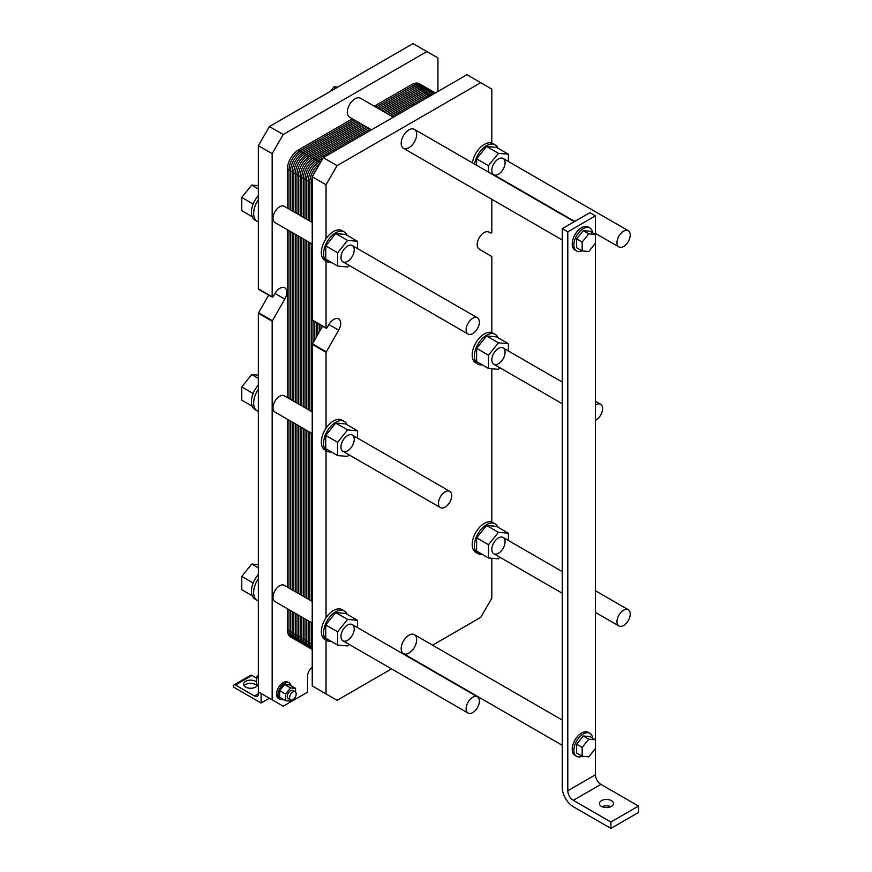 <?xml version="1.0" encoding="UTF-8"?>
<svg xmlns="http://www.w3.org/2000/svg" width="872" height="872" viewBox="0 0 872 872"><rect width="100%" height="100%" fill="white"/><g stroke="black" fill="none" stroke-linecap="round" stroke-linejoin="round"><path stroke-width="1.31" d="M466.117 708.762A9.374 5.417 120 0 0 468.057 713.056A9.374 5.417 120 0 0 477.431 707.639A9.374 5.417 120 0 0 477.431 696.815A9.374 5.417 120 0 0 470.204 699.333A9.374 5.417 120 0 0 466.117 708.762M588.785 756.852L595.413 748.601L595.413 739.761L588.785 739.162L582.158 747.413L582.158 756.253L588.785 756.852M582.158 756.253L576.632 753.059L576.632 744.219L583.259 735.979L589.886 736.568L595.413 739.761L595.413 234.415L588.785 233.827L582.158 242.078L582.158 250.918L588.785 251.507L595.413 243.266M583.259 735.979L588.785 739.162M576.632 744.219L582.158 747.413M582.158 250.918L576.632 247.724L576.632 238.884L583.259 230.633L589.886 231.233L595.413 234.415L595.413 215.875L589.886 212.681L562.266 228.628L562.266 787.569A15.631 9.025 -120 0 0 573.307 806.709L610.891 828.4L610.891 822.024L573.307 800.322A7.815 4.513 60 0 1 567.792 790.751L567.792 231.821L562.266 228.628M583.259 230.633L588.785 233.827M576.632 238.884L582.158 242.078M592.578 738.126A13.287 7.674 120 0 0 589.897 733.308A13.287 7.674 120 0 0 576.621 740.982A13.287 7.674 120 0 0 576.621 756.318A13.287 7.674 120 0 0 582.125 756.242M576.621 756.318L574.964 755.359A13.287 7.674 -60 0 1 574.964 740.023A13.287 7.674 -60 0 1 588.24 732.349L589.897 733.308M592.578 232.78A13.287 7.674 120 0 0 589.897 227.974A13.287 7.674 120 0 0 576.621 235.647A13.287 7.674 120 0 0 576.621 250.983A13.287 7.674 120 0 0 582.125 250.896M576.621 250.983L574.964 250.024A13.287 7.674 -60 0 1 574.964 234.688A13.287 7.674 -60 0 1 588.24 227.014L589.897 227.974M610.814 806.709A7.031 4.066 -0 0 0 602.116 806.709M601.495 806.393A7.031 4.066 180 0 1 599.435 803.515A7.031 4.066 180 0 1 606.465 799.461A7.031 4.066 180 0 1 613.496 803.515A7.031 4.066 180 0 1 609.157 807.265A7.031 4.066 180 0 1 601.495 806.393M595.413 748.601L595.413 774.805A7.815 4.513 -120 0 0 600.939 784.375L638.511 806.066L638.511 812.453L610.891 828.4M567.792 231.821L595.413 215.875M610.891 822.024L638.511 806.066M616.962 621.671A9.374 5.417 120 0 0 618.913 625.965A9.374 5.417 120 0 0 628.287 620.548A9.374 5.417 120 0 0 628.287 609.724A9.374 5.417 120 0 0 621.06 612.231A9.374 5.417 120 0 0 616.962 621.671M466.117 329.758A9.374 5.417 120 0 0 468.057 334.052A9.374 5.417 120 0 0 477.431 328.646A9.374 5.417 120 0 0 477.431 317.811A9.374 5.417 120 0 0 470.204 320.329A9.374 5.417 120 0 0 466.117 329.758M616.962 242.667A9.374 5.417 120 0 0 618.913 246.961A9.374 5.417 120 0 0 628.287 241.544A9.374 5.417 120 0 0 628.287 230.72A9.374 5.417 120 0 0 621.06 233.238A9.374 5.417 120 0 0 616.962 242.667M595.413 405.077A9.374 5.417 -60 0 1 600.655 404.27A9.374 5.417 -60 0 1 601.985 412.14A9.374 5.417 -60 0 1 595.413 420.337M438.485 503.318A9.374 5.417 -60 0 1 442.584 493.879A9.374 5.417 -60 0 1 449.81 491.361A9.374 5.417 -60 0 1 449.81 502.196A9.374 5.417 -60 0 1 440.425 507.602A9.374 5.417 -60 0 1 438.485 503.318M312.231 244.084L274.931 222.556A9.374 5.417 -60 0 1 272.99 218.262A9.374 5.417 -60 0 1 277.089 208.833A9.374 5.417 -60 0 1 284.316 206.315L312.231 222.436M252.237 216.746L241.773 210.697L241.773 197.443L251.725 185.06L258.352 185.66M253.163 204.015L241.773 197.443M258.352 188.897L251.725 185.06M252.237 406.243L241.773 400.204L241.773 386.939L251.725 374.568L258.352 375.156M253.163 393.512L241.773 386.939M258.352 378.394L251.725 374.568M252.237 595.75L241.773 589.701L241.773 576.436L251.725 564.064L258.352 564.664M253.163 583.019L241.773 576.436M258.352 567.89L251.725 564.064M258.352 221.848L258.352 199.688A17.189 9.93 120 0 0 257.218 221.346A17.189 9.93 120 0 0 258.352 221.848L258.352 288.872L258.908 289.188M258.352 411.355L258.352 389.185A17.189 9.93 120 0 0 257.218 410.854A17.189 9.93 120 0 0 258.352 411.355L258.352 578.692A17.189 9.93 120 0 0 257.218 600.35A17.189 9.93 120 0 0 258.352 600.852L258.352 578.692M257.218 221.346L255.006 220.071A17.189 9.93 -60 0 1 251.441 212.201A17.189 9.93 -60 0 1 258.352 195.557M257.218 410.854L255.006 409.578A17.189 9.93 -60 0 1 251.441 401.709A17.189 9.93 -60 0 1 258.352 385.053M257.218 600.35L255.006 599.075A17.189 9.93 -60 0 1 251.441 591.205A17.189 9.93 -60 0 1 258.352 574.561M279.629 690.613L284.599 684.433L289.569 684.88L295.543 688.324L290.561 687.877L285.591 694.058L279.629 690.613L279.629 697.251L285.591 700.696L290.561 701.143L291.379 700.129M295.543 692.019L295.543 688.324M285.591 694.058L285.591 700.696M295.227 691.79L292.905 690.45A4.687 2.703 120 0 0 289.297 691.703A4.687 2.703 120 0 0 287.248 696.423A4.687 2.703 120 0 0 288.218 698.57L290.54 699.911A4.687 2.703 120 0 0 295.227 697.197A4.687 2.703 120 0 0 295.227 691.79A4.687 2.703 120 0 0 291.619 693.044A4.687 2.703 120 0 0 289.569 697.764A4.687 2.703 120 0 0 290.54 699.911M284.599 684.433L290.561 687.877M258.352 684.967L256.466 683.877L256.466 677.25L258.352 674.917M258.352 678.34L256.466 677.25M291.085 685.752A9.374 5.417 120 0 0 289.286 682.939A9.374 5.417 120 0 0 282.059 685.457A9.374 5.417 120 0 0 277.961 694.886A9.374 5.417 120 0 0 279.912 699.181A9.374 5.417 120 0 0 283.247 699.333M279.912 699.181L278.528 698.385A9.374 5.417 -60 0 1 276.588 694.09A9.374 5.417 -60 0 1 280.675 684.651A9.374 5.417 -60 0 1 287.902 682.144L289.286 682.939M336.178 87.985L334.052 86.764L337.747 87.091M330.357 91.353L334.052 86.764M261.11 693.458L269.404 698.243L261.11 703.028L261.11 693.458M312.231 667.211A7.815 4.513 120 0 0 307.533 676.225L307.533 692.183L283.215 706.211L258.352 691.856L258.352 600.852M258.352 389.185L258.352 313.233L268.674 295.096M258.352 199.688L258.352 145.689L269.404 126.549L413.066 43.6L437.929 57.955L437.929 91.451M257.077 685.795A7.031 4.066 0 0 0 250.613 683.332A7.031 4.066 0 0 0 244.149 685.795M257.622 684.542A7.031 4.066 180 0 1 253.033 688.019A7.031 4.066 180 0 1 245.642 687.071A7.031 4.066 180 0 1 243.582 684.204A7.031 4.066 180 0 1 248.585 680.313A7.031 4.066 180 0 1 256.466 681.959M256.466 678.013L251.997 675.429A2.736 1.581 -120 0 0 250.624 675.299L234.056 684.869A2.736 1.581 -120 0 0 233.489 686.111L233.489 687.071L261.11 703.028M258.352 691.856L258.352 693.774A5.472 3.161 60 0 1 257.218 696.281A5.472 3.161 60 0 1 254.482 696.009L235.418 685A2.736 1.581 -120 0 0 234.056 684.869M272.162 699.835L272.162 321.212L284.784 299.085A9.766 5.635 120 0 0 284.784 287.804A9.766 5.635 120 0 0 275.018 293.45L273.11 296.752L272.162 296.851L272.162 153.657L283.215 134.517L426.888 51.579M283.215 134.517L269.404 126.549M272.162 153.657L258.352 145.689M312.231 623.088L274.931 601.56A9.374 5.417 -60 0 1 272.99 597.266A9.374 5.417 -60 0 1 277.089 587.826A9.374 5.417 -60 0 1 284.316 585.319L312.231 601.429M312.231 433.591L274.931 412.064A9.374 5.417 -60 0 1 272.99 407.769A9.374 5.417 -60 0 1 277.089 398.33A9.374 5.417 -60 0 1 284.316 395.812L312.231 411.933M371.461 129.83L349.574 117.197A10.944 6.311 -60 0 1 347.318 112.194A10.944 6.311 -60 0 1 352.092 101.185A10.944 6.311 -60 0 1 360.518 98.253L393.337 117.197M340.963 257.502A9.374 5.417 -60 0 1 345.05 248.073A9.374 5.417 -60 0 1 352.277 245.555A9.374 5.417 -60 0 1 352.277 256.379A9.374 5.417 -60 0 1 342.903 261.796A9.374 5.417 -60 0 1 340.963 257.502M491.808 170.411A9.374 5.417 -60 0 1 495.906 160.971A9.374 5.417 -60 0 1 503.133 158.464A9.374 5.417 -60 0 1 503.133 169.288A9.374 5.417 -60 0 1 493.748 174.705A9.374 5.417 -60 0 1 491.808 170.411M491.808 359.918A9.374 5.417 -60 0 1 495.906 350.479A9.374 5.417 -60 0 1 503.133 347.961A9.374 5.417 -60 0 1 503.133 358.795A9.374 5.417 -60 0 1 493.748 364.202A9.374 5.417 -60 0 1 491.808 359.918M491.808 549.415A9.374 5.417 -60 0 1 495.906 539.975A9.374 5.417 -60 0 1 503.133 537.468A9.374 5.417 -60 0 1 503.133 548.292A9.374 5.417 -60 0 1 493.748 553.709A9.374 5.417 -60 0 1 491.808 549.415M401.185 648.626A10.944 6.311 -60 0 1 405.96 637.617A10.944 6.311 -60 0 1 414.396 634.685A10.944 6.311 -60 0 1 414.396 647.318A10.944 6.311 -60 0 1 403.453 653.64A10.944 6.311 -60 0 1 401.185 648.626M401.185 143.291A10.944 6.311 -60 0 1 405.96 132.282A10.944 6.311 -60 0 1 414.396 129.35A10.944 6.311 -60 0 1 414.396 141.983A10.944 6.311 -60 0 1 403.453 148.305A10.944 6.311 -60 0 1 401.185 143.291M340.963 447.009A9.374 5.417 -60 0 1 345.05 437.57A9.374 5.417 -60 0 1 352.277 435.052A9.374 5.417 -60 0 1 352.277 445.886A9.374 5.417 -60 0 1 342.903 451.304A9.374 5.417 -60 0 1 340.963 447.009M340.963 636.506A9.374 5.417 -60 0 1 345.05 627.066A9.374 5.417 -60 0 1 352.277 624.559A9.374 5.417 -60 0 1 352.277 635.383A9.374 5.417 -60 0 1 342.903 640.8A9.374 5.417 -60 0 1 340.963 636.506M326.041 450.584L326.041 617.768A17.189 9.93 120 0 0 324.907 639.438L327.109 640.713A17.189 9.93 -60 0 1 323.556 632.843A17.189 9.93 -60 0 1 331.055 615.534A17.189 9.93 -60 0 1 344.309 610.934A17.189 9.93 -60 0 1 347.067 614.259M348.931 644.277L347.59 645.945L337.638 645.051L337.638 631.786L347.59 619.414L357.531 620.308L357.531 627.589M357.531 620.308L345.661 613.452L335.709 612.558L325.768 624.93L325.768 638.195L337.638 645.051M325.768 624.93L337.638 631.786M335.709 612.558L347.59 619.414M331.382 641.432A17.189 9.93 -60 0 1 328.253 641.214A17.189 9.93 -60 0 1 327.109 640.713M326.041 617.768A17.189 9.93 -60 0 1 342.097 609.659L344.309 610.934M326.041 640.092L326.041 693.927L312.231 685.959L312.231 344.342L322.542 326.193M391.539 668.879L337.093 700.314L326.041 693.927M491.808 558.254L491.808 598.225L480.755 617.365L432.577 645.182M482.227 554.341A17.189 9.93 -60 0 1 477.965 553.611L475.752 552.336A17.189 9.93 -60 0 1 475.229 533.424A17.189 9.93 -60 0 1 491.808 522.056L491.808 368.758M495.154 334.336L492.942 333.06A17.189 9.93 120 0 0 491.808 332.559A17.189 9.93 120 0 0 475.229 343.928A17.189 9.93 120 0 0 475.752 362.839L477.965 364.115A17.189 9.93 -60 0 1 474.401 356.245A17.189 9.93 -60 0 1 481.213 339.699A17.189 9.93 -60 0 1 494.021 333.834A17.189 9.93 -60 0 1 495.154 334.336A17.189 9.93 -60 0 1 497.923 337.671M491.808 332.559L491.808 256.608L479.186 249.054A9.766 5.635 120 0 1 479.186 237.773A9.766 5.635 120 0 1 488.952 232.137L490.871 233.238L488.941 232.126L490.871 233.238L491.808 232.246L491.808 199.317M472.395 162.835A17.189 9.93 -60 0 1 491.808 143.062L491.808 89.064L466.945 74.709L323.272 157.647L337.093 165.625L480.755 82.677M331.382 262.428A17.189 9.93 -60 0 1 328.253 262.21A17.189 9.93 -60 0 1 327.109 261.709A17.189 9.93 -60 0 1 323.556 253.839A17.189 9.93 -60 0 1 331.055 236.53A17.189 9.93 -60 0 1 344.309 231.93L342.097 230.655A17.189 9.93 -60 0 0 326.041 238.765L326.041 184.766L337.093 165.625M326.041 261.088L326.041 327.948L312.231 319.98L312.231 176.787L323.272 157.647M331.382 451.936A17.189 9.93 -60 0 1 328.253 451.707A17.189 9.93 -60 0 1 327.109 451.206A17.189 9.93 -60 0 1 323.556 443.336A17.189 9.93 -60 0 1 331.055 426.037A17.189 9.93 -60 0 1 344.309 421.427L342.097 420.151A17.189 9.93 -60 0 0 326.041 428.261L326.041 352.31L338.663 330.194A9.766 5.635 120 0 0 338.663 318.912A9.766 5.635 120 0 0 328.897 324.548L326.978 327.861L326.041 327.948M477.965 553.611A17.189 9.93 -60 0 1 474.401 545.741A17.189 9.93 -60 0 1 481.213 529.206A17.189 9.93 -60 0 1 494.021 523.342A17.189 9.93 -60 0 1 495.154 523.843L492.942 522.568A17.189 9.93 120 0 0 491.808 522.056M499.776 557.186L498.435 558.843L488.494 557.96L488.494 544.695L498.435 532.323L508.387 533.217L508.387 540.498M508.387 533.217L496.506 526.35L486.565 525.467L476.613 537.839L476.613 551.104L488.494 557.96M476.613 537.839L488.494 544.695M486.565 525.467L498.435 532.323M495.154 523.843A17.189 9.93 -60 0 1 497.923 527.168M344.309 231.93A17.189 9.93 -60 0 1 347.067 235.266M357.531 241.304L345.661 234.448L335.709 233.554L325.768 245.926L325.768 259.191L337.638 266.047L337.638 252.793L347.59 240.41L357.531 241.304L357.531 248.585M326.041 238.765A17.189 9.93 120 0 0 324.907 260.434L327.109 261.709M335.709 233.554L347.59 240.41M348.931 265.273L347.59 266.941L337.638 266.047M325.768 245.926L337.638 252.793M474.597 164.11A17.189 9.93 -60 0 1 482.935 148.414A17.189 9.93 -60 0 1 495.154 144.839L492.942 143.564A17.189 9.93 120 0 0 491.808 143.062M488.494 172.133L488.494 165.691L498.435 153.319L508.387 154.213L508.387 161.494M508.387 154.213L496.506 147.346L486.565 146.463L476.613 158.835L476.613 165.277M476.613 158.835L488.494 165.691M486.565 146.463L498.435 153.319M495.154 144.839A17.189 9.93 -60 0 1 497.923 148.164M344.309 421.427A17.189 9.93 -60 0 1 347.067 424.762M357.531 430.801L345.661 423.945L335.709 423.062L325.768 435.433L325.768 448.688L337.638 455.555L337.638 442.289L347.59 429.918L357.531 430.801L357.531 438.093M326.041 428.261A17.189 9.93 120 0 0 324.907 449.93L327.109 451.206M335.709 423.062L347.59 429.918M348.931 454.781L347.59 456.438L337.638 455.555M325.768 435.433L337.638 442.289M326.041 184.766L312.231 176.787M312.776 320.297L312.231 319.98M482.227 364.845A17.189 9.93 -60 0 1 477.965 364.115M508.387 343.71L496.506 336.854L486.565 335.96L476.613 348.342L476.613 361.597L488.494 368.464L488.494 355.198L498.435 342.827L508.387 343.71L508.387 351.002M486.565 335.96L498.435 342.827M499.776 367.69L498.435 369.347L488.494 368.464M476.613 348.342L488.494 355.198M287.357 208.07L287.357 169.135A15.631 9.025 -60 0 1 298.409 149.995L352.397 118.821M320.373 162.672L314.432 159.249A15.631 9.025 120 0 0 303.38 178.389A15.631 9.025 -60 0 1 314.432 159.249L368.42 128.075L314.432 159.249L306.421 154.617A15.631 9.025 120 0 0 295.368 173.757L295.368 212.703L295.368 173.757A15.631 9.025 -60 0 1 306.421 154.617L360.409 123.453M374.273 106.188L411.682 84.595A15.631 9.025 -60 0 1 419.497 83.821L427.509 88.443A15.631 9.025 120 0 0 419.705 89.216L382.285 110.82L419.705 89.216A15.631 9.025 -60 0 1 427.509 88.443L435.324 92.955A15.631 9.025 120 0 0 427.716 93.849L390.307 115.442L427.716 93.849A15.631 9.025 -60 0 1 435.324 92.966A15.631 9.025 120 0 0 427.716 93.849L411.682 84.595M295.368 234.361L295.368 402.199M295.368 423.857L295.368 591.707M295.368 613.365L295.368 634.434A15.631 9.025 120 0 0 298.606 641.585A15.631 9.025 -60 0 1 295.368 634.434L295.368 613.365L295.368 634.434A15.631 9.025 120 0 0 303.718 641.988M312.231 649.455L306.617 646.217A15.631 9.025 -60 0 1 303.38 639.056L303.38 617.986L303.38 639.056A15.631 9.025 120 0 0 306.617 646.217L290.594 636.963A15.631 9.025 -60 0 1 287.357 629.813L287.357 608.732M287.357 587.074L287.357 419.236M287.357 397.578L287.357 229.728M303.38 217.324L303.38 178.389L303.38 217.324L303.38 178.389L287.357 169.135M303.38 238.983L303.38 406.832M303.38 428.479L303.38 596.328M316.678 169.081A15.631 9.025 120 0 0 313.026 175.414A15.631 9.025 -60 0 1 316.678 169.081A15.631 9.025 120 0 0 313.026 175.414M312.231 177.681A15.631 9.025 120 0 0 311.391 183.011L311.391 221.957L311.391 183.011A15.631 9.025 -60 0 1 312.231 177.681A15.631 9.025 120 0 0 311.391 183.011L303.38 178.389A15.631 9.025 120 0 1 314.432 159.249L368.42 128.075M311.391 243.604L311.391 411.453M311.391 433.112L311.391 600.95M311.391 622.608L311.391 643.689A15.631 9.025 120 0 0 312.231 648.059A15.631 9.025 -60 0 1 311.391 643.689L311.391 622.608L311.391 643.689A15.631 9.025 120 0 0 312.231 648.059M319.414 324.384L319.414 331.633M288.959 208.997L288.959 170.062A15.631 9.025 120 0 1 300.012 150.921L353.999 119.747M375.876 107.114L413.284 85.521A15.631 9.025 120 0 1 423.618 87.789M296.088 638.544A15.631 9.025 120 0 1 288.959 630.729L288.959 609.659M288.959 588.001L288.959 420.162M288.959 398.504L288.959 230.655M290.561 209.923L290.561 170.988A15.631 9.025 120 0 1 301.614 151.848L355.602 120.674M377.478 108.041L414.887 86.448A15.631 9.025 120 0 1 424.729 87.712M296.589 639.547A15.631 9.025 120 0 1 290.561 631.655L290.561 610.585M290.561 588.927L290.561 421.078M290.561 399.43L290.561 231.581M292.164 210.85L292.164 171.915A15.631 9.025 120 0 1 303.216 152.774L357.204 121.6M379.08 108.967L416.489 87.374A15.631 9.025 120 0 1 425.743 87.81M297.178 640.375A15.631 9.025 120 0 1 292.164 632.582L292.164 611.512M292.164 589.854L292.164 422.004M292.164 400.357L292.164 232.508M293.766 211.776L293.766 172.841A15.631 9.025 120 0 1 304.818 153.69L358.806 122.527M380.683 109.894L418.102 88.29A15.631 9.025 120 0 1 426.67 88.05M297.853 641.051A15.631 9.025 120 0 1 293.766 633.508L293.766 612.438M293.766 590.78L293.766 422.931M293.766 401.273L293.766 233.434M382.285 110.82L419.705 89.216A15.631 9.025 120 0 1 430.419 92.672M295.368 212.703L295.368 173.757A15.631 9.025 120 0 1 306.421 154.617L298.409 149.995M296.971 213.629L296.971 174.683A15.631 9.025 120 0 1 308.023 155.543L362.011 124.38M383.898 111.747L421.307 90.143A15.631 9.025 120 0 1 431.629 92.41M304.099 643.176A15.631 9.025 120 0 1 296.971 635.361L296.971 614.28M296.971 592.633L296.971 424.784M296.971 403.126L296.971 235.287M298.573 214.556L298.573 175.61A15.631 9.025 120 0 1 309.625 156.47L363.613 125.306M385.5 112.673L422.909 91.07A15.631 9.025 120 0 1 432.741 92.345M304.601 644.168A15.631 9.025 120 0 1 298.573 636.288L298.573 615.207M298.573 593.549L298.573 425.71M298.573 404.052L298.573 236.203M300.175 215.471L300.175 176.536A15.631 9.025 120 0 1 311.228 157.396L365.215 126.222M387.103 113.589L424.511 91.996A15.631 9.025 120 0 1 433.755 92.432M305.189 644.997A15.631 9.025 120 0 1 300.175 637.214L300.175 616.133M300.175 594.475L300.175 426.637M300.175 404.979L300.175 237.13M301.777 216.398L301.777 177.463A15.631 9.025 120 0 1 312.83 158.323L366.818 127.149M388.705 114.515L426.114 92.923A15.631 9.025 120 0 1 434.681 92.683M305.865 645.683A15.631 9.025 120 0 1 301.777 638.13L301.777 617.06M301.777 595.402L301.777 427.563M301.777 405.905L301.777 238.056M390.307 115.442L427.716 93.849L430.746 95.604M312.231 644.168L303.38 639.056L303.38 617.986M287.357 629.813L303.38 639.056A15.631 9.025 120 0 0 311.729 646.61M304.982 218.251L304.982 179.316A15.631 9.025 120 0 1 316.035 160.175L370.022 129.001M391.91 116.368L429.318 94.776A15.631 9.025 120 0 1 434.757 93.282M312.111 647.798A15.631 9.025 120 0 1 304.982 639.983L304.982 618.913M304.982 597.255L304.982 429.406M304.982 407.758L304.982 239.909M306.584 219.177L306.584 180.242A15.631 9.025 120 0 1 317.637 161.091L323.109 157.941M312.231 648.779A15.631 9.025 120 0 1 306.584 640.909L306.584 619.839M306.584 598.181L306.584 430.332M306.584 408.674L306.584 240.835M308.187 220.104L308.187 181.158A15.631 9.025 120 0 1 319.239 162.018L321.506 160.71M309.789 621.682L309.789 642.762A15.631 9.025 120 0 0 312.231 649.346A15.631 9.025 120 0 1 308.187 641.836L308.187 620.766M308.187 599.108L308.187 431.259M308.187 409.6L308.187 241.762M309.789 600.034L309.789 432.185M309.789 410.527L309.789 242.689M309.789 221.03L309.789 182.085A15.631 9.025 120 0 1 319.861 163.565M311.391 221.957L311.391 183.011L312.231 183.491M312.993 342.74L312.993 320.689M314.607 339.96L314.607 321.615M316.209 337.181L316.209 322.542M317.811 334.412L317.811 323.458M321.016 328.853L321.016 325.31M567.792 790.751L595.413 774.805M573.307 800.322L600.939 784.375M254.482 696.009L258.352 693.774M235.418 685L251.997 675.429M272.162 296.851L258.352 288.872M284.784 299.085L275.018 293.45M272.326 320.667L258.515 312.688M272.162 321.212L258.352 313.233M326.041 352.31L312.231 344.342M326.204 351.765L312.383 343.797M338.663 330.194L328.897 324.548M342.903 261.796L468.057 334.052M352.277 245.555L477.431 317.811M493.748 174.705L574.713 221.444M595.413 233.402L618.913 246.961M503.133 158.464L628.287 230.72M493.748 364.202L562.266 403.758M503.133 347.961L562.266 382.1M595.413 401.24L600.655 404.27M493.748 553.709L562.266 593.265M595.413 612.406L618.913 625.965M503.133 537.468L562.266 571.607M595.413 590.747L628.287 609.724M403.453 653.64L562.266 745.32M414.396 634.685L562.266 720.065M272.326 297.199L258.515 289.232M403.453 148.305L562.266 239.985M414.396 129.35L574.31 221.673M342.903 451.304L440.425 507.602M352.277 435.052L449.81 491.361M342.903 640.8L468.057 713.056M352.277 624.559L477.431 696.815M326.204 328.308L312.383 320.329"/></g></svg>
